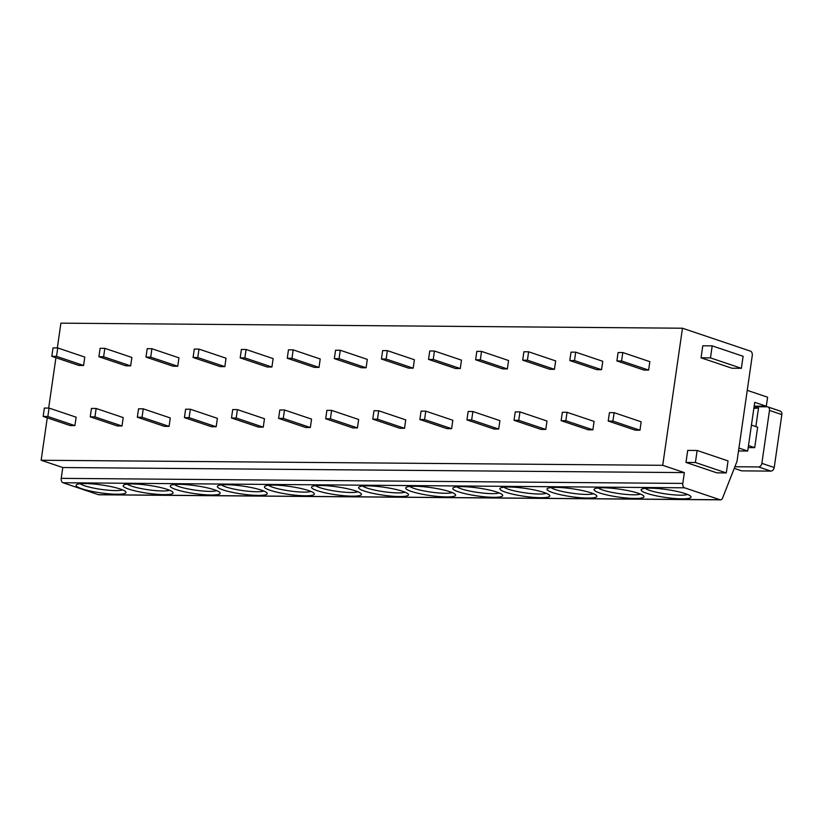 <?xml version="1.0" encoding="UTF-8"?>
<svg xmlns="http://www.w3.org/2000/svg" width="823" height="823" viewBox="0 0 823 823"><rect width="100%" height="100%" fill="white"/><g stroke="black" fill="none" stroke-linecap="round" stroke-linejoin="round"><path stroke-width="1.23" d="M720.506 499.839L98.935 494.777A3.693 2.376 -89.5 0 1 98.451 494.695L63.021 482.751A3.693 2.376 -89.5 0 1 61.221 478.358L682.792 483.42A3.693 2.376 90.5 0 0 684.592 487.813L720.022 499.756A3.693 2.376 90.5 0 0 720.506 499.839A3.693 2.376 90.5 0 0 722.563 498.049L737.017 461.343L752.263 355.526A3.693 2.376 90.5 0 0 750.463 351.133L682.473 328.223L662.721 465.314L684.355 472.597L682.792 483.42M682.473 328.223L60.902 323.161L57.332 347.954M55.923 357.717L48.67 408.074M47.261 417.847L41.15 460.252L62.785 467.536L61.221 478.358M646.796 493.347A25.225 3.992 8.2 0 1 641.549 489.325A25.225 3.992 8.2 0 1 659.881 488.728A25.225 3.992 8.2 0 1 685.405 493.666A25.225 3.992 8.2 0 1 690.836 496.423A25.225 3.992 8.2 0 1 676.115 498.604A25.225 3.992 8.2 0 1 646.796 493.347M599.71 492.967A25.225 3.992 8.2 0 1 594.463 488.944A25.225 3.992 8.2 0 1 612.796 488.348A25.225 3.992 8.2 0 1 638.319 493.275A25.225 3.992 8.2 0 1 643.751 496.043A25.225 3.992 8.2 0 1 629.029 498.213A25.225 3.992 8.2 0 1 599.71 492.967M552.624 492.586A25.225 3.992 8.2 0 1 547.377 488.553A25.225 3.992 8.2 0 1 565.71 487.967A25.225 3.992 8.2 0 1 591.233 492.895A25.225 3.992 8.2 0 1 596.665 495.662A25.225 3.992 8.2 0 1 581.933 497.833A25.225 3.992 8.2 0 1 552.624 492.586M505.528 492.195A25.225 3.992 8.2 0 1 500.281 488.173A25.225 3.992 8.2 0 1 518.613 487.586A25.225 3.992 8.2 0 1 544.147 492.514A25.225 3.992 8.2 0 1 549.569 495.271A25.225 3.992 8.2 0 1 534.847 497.452A25.225 3.992 8.2 0 1 505.528 492.195M458.442 491.815A25.225 3.992 8.2 0 1 453.195 487.792A25.225 3.992 8.2 0 1 471.528 487.195A25.225 3.992 8.2 0 1 497.051 492.133A25.225 3.992 8.2 0 1 502.483 494.89A25.225 3.992 8.2 0 1 487.761 497.071A25.225 3.992 8.2 0 1 458.442 491.815M411.356 491.434A25.225 3.992 8.2 0 1 406.109 487.401A25.225 3.992 8.2 0 1 424.442 486.815A25.225 3.992 8.2 0 1 449.965 491.743A25.225 3.992 8.2 0 1 455.397 494.51A25.225 3.992 8.2 0 1 440.675 496.681A25.225 3.992 8.2 0 1 411.356 491.434M364.26 491.043A25.225 3.992 8.2 0 1 359.023 487.021A25.225 3.992 8.2 0 1 377.346 486.434A25.225 3.992 8.2 0 1 402.879 491.362A25.225 3.992 8.2 0 1 408.301 494.129A25.225 3.992 8.2 0 1 393.579 496.3A25.225 3.992 8.2 0 1 364.26 491.043M317.174 490.662A25.225 3.992 8.2 0 1 311.927 486.64A25.225 3.992 8.2 0 1 330.26 486.043A25.225 3.992 8.2 0 1 355.793 490.981A25.225 3.992 8.2 0 1 361.215 493.738A25.225 3.992 8.2 0 1 346.493 495.919A25.225 3.992 8.2 0 1 317.174 490.662M270.088 490.282A25.225 3.992 8.2 0 1 264.841 486.259A25.225 3.992 8.2 0 1 283.174 485.663A25.225 3.992 8.2 0 1 308.697 490.59A25.225 3.992 8.2 0 1 314.129 493.358A25.225 3.992 8.2 0 1 299.407 495.528A25.225 3.992 8.2 0 1 270.088 490.282M223.002 489.901A25.225 3.992 8.2 0 1 217.756 485.868A25.225 3.992 8.2 0 1 236.088 485.282A25.225 3.992 8.2 0 1 261.611 490.21A25.225 3.992 8.2 0 1 267.043 492.977A25.225 3.992 8.2 0 1 252.311 495.148A25.225 3.992 8.2 0 1 223.002 489.901M175.906 489.51A25.225 3.992 8.2 0 1 170.659 485.488A25.225 3.992 8.2 0 1 188.992 484.901A25.225 3.992 8.2 0 1 214.525 489.829A25.225 3.992 8.2 0 1 219.947 492.586A25.225 3.992 8.2 0 1 205.225 494.767A25.225 3.992 8.2 0 1 175.906 489.51M128.82 489.129A25.225 3.992 8.2 0 1 123.573 485.107A25.225 3.992 8.2 0 1 141.906 484.51A25.225 3.992 8.2 0 1 167.429 489.448A25.225 3.992 8.2 0 1 172.861 492.205A25.225 3.992 8.2 0 1 158.139 494.386A25.225 3.992 8.2 0 1 128.82 489.129M81.734 488.749A25.225 3.992 8.2 0 1 76.488 484.726A25.225 3.992 8.2 0 1 94.82 484.13A25.225 3.992 8.2 0 1 120.343 489.057A25.225 3.992 8.2 0 1 125.775 491.825A25.225 3.992 8.2 0 1 111.054 493.995A25.225 3.992 8.2 0 1 81.734 488.749M62.785 467.536L684.355 472.597M41.15 460.252L662.721 465.314M616.88 360.937L643.915 370.052L648.627 370.083L649.841 361.667L622.805 352.553L618.094 352.522L616.88 360.937L621.591 360.978L622.805 352.553M608.218 421.057L635.253 430.172L639.965 430.213L641.179 421.798L614.133 412.683L609.432 412.642L608.218 421.057L612.919 421.098L614.133 412.683M569.794 360.556L596.829 369.661L601.541 369.702L602.755 361.287L575.709 352.172L571.008 352.131L569.794 360.556L574.495 360.587L575.709 352.172M561.121 420.676L588.167 429.791L592.879 429.832L594.093 421.407L567.047 412.302L562.335 412.261L561.121 420.676L565.833 420.718L567.047 412.302M522.698 360.165L549.743 369.28L554.455 369.321L555.659 360.906L528.623 351.791L523.912 351.75L522.698 360.165L527.409 360.207L528.623 351.791M514.036 420.296L541.081 429.411L545.783 429.441L546.997 421.026L519.961 411.911L515.249 411.881L514.036 420.296L518.747 420.337L519.961 411.911M475.612 359.785L502.658 368.899L507.359 368.941L508.573 360.515L481.537 351.411L476.826 351.37L475.612 359.785L480.323 359.826L481.537 351.411M466.95 419.915L493.985 429.02L498.697 429.061L499.911 420.646L472.875 411.531L468.164 411.49L466.95 419.915L471.661 419.946L472.875 411.531M428.526 359.404L455.561 368.519L460.273 368.55L461.487 360.135L434.441 351.02L429.74 350.989L428.526 359.404L433.237 359.445L434.441 351.02M419.864 419.524L446.899 428.639L451.611 428.68L452.825 420.265L425.779 411.15L421.078 411.109L419.864 419.524L424.565 419.565L425.779 411.15M381.44 359.023L408.475 368.128L413.187 368.169L414.401 359.754L387.355 350.639L382.644 350.598L381.44 359.023L386.141 359.054L387.355 350.639M372.768 419.144L399.813 428.258L404.525 428.299L405.729 419.874L378.693 410.77L373.981 410.728L372.768 419.144L377.479 419.185L378.693 410.77M334.344 358.633L361.39 367.747L366.091 367.788L367.305 359.373L340.269 350.259L335.558 350.217L334.344 358.633L339.055 358.674L340.269 350.259M325.682 418.763L352.728 427.878L357.429 427.909L358.643 419.493L331.607 410.379L326.896 410.348L325.682 418.763L330.393 418.804L331.607 410.379M287.258 358.252L314.293 367.367L319.005 367.408L320.219 358.982L293.183 349.878L288.472 349.837L287.258 358.252L291.97 358.293L293.183 349.878M278.596 418.382L305.631 427.487L310.343 427.528L311.557 419.113L284.511 409.998L279.81 409.957L278.596 418.382L283.297 418.413L284.511 409.998M240.172 357.871L267.208 366.986L271.919 367.017L273.133 358.602L246.087 349.487L241.386 349.456L240.172 357.871L244.873 357.902L246.087 349.487M231.5 417.991L258.545 427.106L263.257 427.147L264.471 418.732L237.425 409.617L232.714 409.576L231.5 417.991L236.211 418.033L237.425 409.617M193.076 357.48L220.122 366.595L224.833 366.636L226.047 358.221L199.001 349.106L194.29 349.065L193.076 357.48L197.787 357.521L199.001 349.106M184.414 417.611L211.46 426.726L216.161 426.767L217.375 418.341L190.339 409.226L185.628 409.196L184.414 417.611L189.125 417.652L190.339 409.226M145.99 357.1L173.036 366.214L177.737 366.256L178.951 357.84L151.916 348.726L147.204 348.685L145.99 357.1L150.702 357.141L151.916 348.726M137.328 417.23L164.363 426.345L169.075 426.376L170.289 417.961L143.253 408.846L138.542 408.805L137.328 417.23L142.04 417.261L143.253 408.846M98.904 356.719L125.94 365.834L130.651 365.865L131.865 357.449L104.83 348.335L100.118 348.304L98.904 356.719L103.616 356.76L104.83 348.335M90.242 416.839L117.278 425.954L121.989 425.995L123.203 417.58L96.157 408.465L91.456 408.424L90.242 416.839L94.943 416.88L96.157 408.465M51.818 356.338L78.854 365.443L83.565 365.484L84.779 357.069L57.733 347.954L53.032 347.913L51.818 356.338L56.52 356.369L57.733 347.954M43.146 416.459L70.192 425.573L74.903 425.614L76.117 417.189L49.071 408.085L44.36 408.043L43.146 416.459L47.857 416.5L49.071 408.085M712.204 345.866L702.791 345.794L701.052 357.81L731.956 368.231L741.379 368.303L743.107 356.277L712.204 345.866L710.475 357.892L741.379 368.303M697.132 450.479L687.709 450.407L685.981 462.433L716.884 472.844L726.298 472.927L728.036 460.901L697.132 450.479L695.394 462.505L726.298 472.927M701.052 357.81L710.475 357.892M685.981 462.433L695.394 462.505M738.931 448.062L747.706 451.025L754.722 402.324L766.306 406.233L767.612 397.211L747.243 390.349M738.509 450.953L747.706 451.025M767.838 406.922L780.204 411.089A3.693 2.767 108.6 0 1 781.85 414.607L769.484 410.44A3.693 2.767 -71.4 0 0 767.838 406.922A3.693 2.767 -71.4 0 0 767.18 406.809L754.094 406.706M769.484 410.44L761.861 463.349L774.227 467.515A3.693 2.767 108.6 0 1 770.884 471.106L741.688 470.859L734.25 468.359M734.888 466.744L758.518 466.939A3.693 2.767 -71.4 0 0 761.861 463.349M753.899 408.002L758.518 408.033L755.843 426.592M748.2 447.589L754.701 447.64L757.644 427.199L751.44 425.11M753.847 408.393L758.518 408.033M748.488 445.552L754.701 447.64M774.227 467.515L781.85 414.607M754.177 406.13L766.306 406.233M648.627 370.083L621.591 360.978M639.965 430.213L612.919 421.098M601.541 369.702L574.495 360.587M592.879 429.832L565.833 420.718M554.455 369.321L527.409 360.207M545.783 429.441L518.747 420.337M507.359 368.941L480.323 359.826M498.697 429.061L471.661 419.946M460.273 368.55L433.237 359.445M451.611 428.68L424.565 419.565M413.187 368.169L386.141 359.054M404.525 428.299L377.479 419.185M366.091 367.788L339.055 358.674M357.429 427.909L330.393 418.804M319.005 367.408L291.97 358.293M310.343 427.528L283.297 418.413M271.919 367.017L244.873 357.902M263.257 427.147L236.211 418.033M224.833 366.636L197.787 357.521M216.161 426.767L189.125 417.652M177.737 366.256L150.702 357.141M169.075 426.376L142.04 417.261M130.651 365.865L103.616 356.76M121.989 425.995L94.943 416.88M83.565 365.484L56.52 356.369M74.903 425.614L47.857 416.5M687.555 494.458A22.149 3.498 8.2 0 1 670.879 494.572A22.149 3.498 8.2 0 1 649.584 490.364A22.149 3.498 8.2 0 1 645.253 488.358M640.469 494.078A22.149 3.498 8.2 0 1 623.783 494.191A22.149 3.498 8.2 0 1 602.498 489.973A22.149 3.498 8.2 0 1 598.167 487.977M593.383 493.687A22.149 3.498 8.2 0 1 576.697 493.81A22.149 3.498 8.2 0 1 555.412 489.592A22.149 3.498 8.2 0 1 551.081 487.597M546.287 493.306A22.149 3.498 8.2 0 1 529.611 493.419A22.149 3.498 8.2 0 1 508.316 489.212A22.149 3.498 8.2 0 1 503.985 487.216M499.201 492.926A22.149 3.498 8.2 0 1 482.525 493.039A22.149 3.498 8.2 0 1 461.23 488.831A22.149 3.498 8.2 0 1 456.899 486.825M452.115 492.545A22.149 3.498 8.2 0 1 435.429 492.658A22.149 3.498 8.2 0 1 414.144 488.44A22.149 3.498 8.2 0 1 409.813 486.444M405.029 492.154A22.149 3.498 8.2 0 1 388.343 492.277A22.149 3.498 8.2 0 1 367.048 488.06A22.149 3.498 8.2 0 1 362.727 486.064M357.933 491.773A22.149 3.498 8.2 0 1 341.257 491.887A22.149 3.498 8.2 0 1 319.962 487.679A22.149 3.498 8.2 0 1 315.631 485.673M310.847 491.393A22.149 3.498 8.2 0 1 294.171 491.506A22.149 3.498 8.2 0 1 272.876 487.298A22.149 3.498 8.2 0 1 268.545 485.292M263.761 491.002A22.149 3.498 8.2 0 1 247.075 491.125A22.149 3.498 8.2 0 1 225.79 486.907A22.149 3.498 8.2 0 1 221.459 484.912M216.665 490.621A22.149 3.498 8.2 0 1 199.989 490.745A22.149 3.498 8.2 0 1 178.694 486.527A22.149 3.498 8.2 0 1 174.363 484.531M169.579 490.241A22.149 3.498 8.2 0 1 152.903 490.354A22.149 3.498 8.2 0 1 131.608 486.146A22.149 3.498 8.2 0 1 127.277 484.14M122.493 489.86A22.149 3.498 8.2 0 1 105.807 489.973A22.149 3.498 8.2 0 1 84.522 485.755A22.149 3.498 8.2 0 1 80.191 483.759M720.022 499.756L98.451 494.695M63.021 482.751L684.592 487.813M758.518 466.939L770.884 471.106"/></g></svg>
